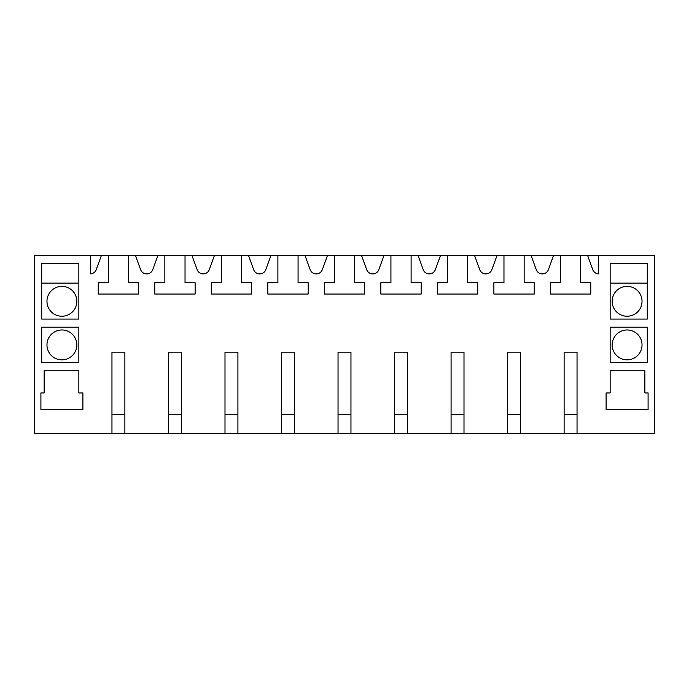 <?xml version="1.0" encoding="UTF-8"?>
<svg xmlns="http://www.w3.org/2000/svg" width="689" height="689" viewBox="0 0 689 689"><rect width="100%" height="100%" fill="white"/><g stroke="black" fill="none" stroke-linecap="round" stroke-linejoin="round"><path stroke-width="1.03" d="M157.988 255.283L135.38 255.283L140.608 269.657A6.459 6.459 0 0 0 152.751 269.657L157.988 255.283L191.895 255.283L197.132 269.657A6.459 6.459 0 0 0 209.275 269.657L214.503 255.283L191.895 255.283M214.503 255.283L248.419 255.283L253.647 269.657A6.459 6.459 0 0 0 265.79 269.657L271.027 255.283L248.419 255.283M271.027 255.283L304.934 255.283L310.171 269.657A6.459 6.459 0 0 0 322.314 269.657L327.542 255.283L304.934 255.283M327.542 255.283L361.458 255.283L366.686 269.657A6.459 6.459 0 0 0 378.829 269.657L384.066 255.283L361.458 255.283M384.066 255.283L417.973 255.283L423.21 269.657A6.459 6.459 0 0 0 435.353 269.657L440.581 255.283L417.973 255.283M440.581 255.283L474.497 255.283L479.725 269.657A6.459 6.459 0 0 0 491.868 269.657L497.105 255.283L474.497 255.283M497.105 255.283L531.012 255.283L536.249 269.657A6.459 6.459 0 0 0 548.392 269.657L553.62 255.283L531.012 255.283M553.62 255.283L560.484 255.283L560.484 282.731L550.39 282.731L550.39 294.039L590.766 294.039L590.766 282.731L580.672 282.731L580.672 255.283L560.484 255.283M580.672 255.283L587.536 255.283L592.764 269.657A6.459 6.459 0 0 0 598.431 273.895L598.431 255.283L587.536 255.283M598.431 255.283L654.55 255.283L654.55 433.717L577.038 433.717L577.038 352.174L564.119 352.174L564.119 433.717L577.038 433.717M111.962 433.717L124.881 433.717L124.881 352.174L111.962 352.174L111.962 433.717L34.45 433.717L34.45 255.283L90.569 255.283L90.569 273.895A6.459 6.459 0 0 0 96.236 269.657L101.464 255.283L90.569 255.283M101.464 255.283L135.38 255.283M124.881 433.717L564.119 433.717M524.148 255.283L524.148 282.731L534.242 282.731L534.242 294.039L493.875 294.039L493.875 282.731L503.969 282.731L503.969 255.283M467.633 255.283L467.633 282.731L477.727 282.731L477.727 294.039L437.351 294.039L437.351 282.731L447.445 282.731L447.445 255.283M411.109 255.283L411.109 282.731L421.203 282.731L421.203 294.039L380.836 294.039L380.836 282.731L390.93 282.731L390.93 255.283M354.594 255.283L354.594 282.731L364.688 282.731L364.688 294.039L324.312 294.039L324.312 282.731L334.406 282.731L334.406 255.283M298.07 255.283L298.07 282.731L308.164 282.731L308.164 294.039L267.797 294.039L267.797 282.731L277.891 282.731L277.891 255.283M241.555 255.283L241.555 282.731L251.649 282.731L251.649 294.039L211.273 294.039L211.273 282.731L221.367 282.731L221.367 255.283M185.031 255.283L185.031 282.731L195.125 282.731L195.125 294.039L154.758 294.039L154.758 282.731L164.852 282.731L164.852 255.283M128.516 255.283L128.516 282.731L138.61 282.731L138.61 294.039L98.234 294.039L98.234 282.731L108.328 282.731L108.328 255.283M168.486 433.717L168.486 352.174L181.396 352.174L181.396 433.717M225.002 433.717L225.002 352.174L237.92 352.174L237.92 433.717M281.525 433.717L281.525 352.174L294.444 352.174L294.444 433.717M338.041 433.717L338.041 352.174L350.959 352.174L350.959 433.717M394.556 433.717L394.556 352.174L407.483 352.174L407.483 433.717M451.08 433.717L451.08 352.174L463.998 352.174L463.998 433.717M507.604 433.717L507.604 352.174L520.522 352.174L520.522 433.717M41.719 327.137L41.719 362.664L78.856 362.664L78.856 327.137L41.719 327.137M610.144 327.137L647.281 327.137L647.281 362.664L610.144 362.664L610.144 327.137M648.091 409.499L606.105 409.499L606.105 392.945L610.144 392.945L610.144 370.742L644.861 370.742L644.861 392.945L648.091 392.945L648.091 409.499M647.281 263.353L647.281 319.067L610.144 319.067L610.144 263.353L647.281 263.353M41.719 263.353L78.856 263.353L78.856 319.067L41.719 319.067L41.719 263.353M82.895 409.499L40.909 409.499L40.909 392.945L44.139 392.945L44.139 370.742L78.856 370.742L78.856 392.945L82.895 392.945L82.895 409.499M61.907 286.366A14.934 14.934 0 0 1 76.841 301.3A14.934 14.934 0 0 1 61.907 316.242A14.934 14.934 0 0 1 46.964 301.3A14.934 14.934 0 0 1 61.907 286.366M61.907 329.971A14.934 14.934 0 0 1 76.841 344.905A14.934 14.934 0 0 1 61.907 359.839A14.934 14.934 0 0 1 46.964 344.905A14.934 14.934 0 0 1 61.907 329.971M41.719 283.136L78.856 283.136M627.093 286.366A14.934 14.934 0 0 0 612.159 301.3A14.934 14.934 0 0 0 627.093 316.242A14.934 14.934 0 0 0 642.036 301.3A14.934 14.934 0 0 0 627.093 286.366M627.093 329.971A14.934 14.934 0 0 0 612.159 344.905A14.934 14.934 0 0 0 627.093 359.839A14.934 14.934 0 0 0 642.036 344.905A14.934 14.934 0 0 0 627.093 329.971M610.144 283.136L647.281 283.136M124.881 414.339L111.962 414.339M181.396 414.339L168.486 414.339M237.92 414.339L225.002 414.339M294.444 414.339L281.525 414.339M350.959 414.339L338.041 414.339M407.483 414.339L394.556 414.339M463.998 414.339L451.08 414.339M520.522 414.339L507.604 414.339M577.038 414.339L564.119 414.339"/></g></svg>
